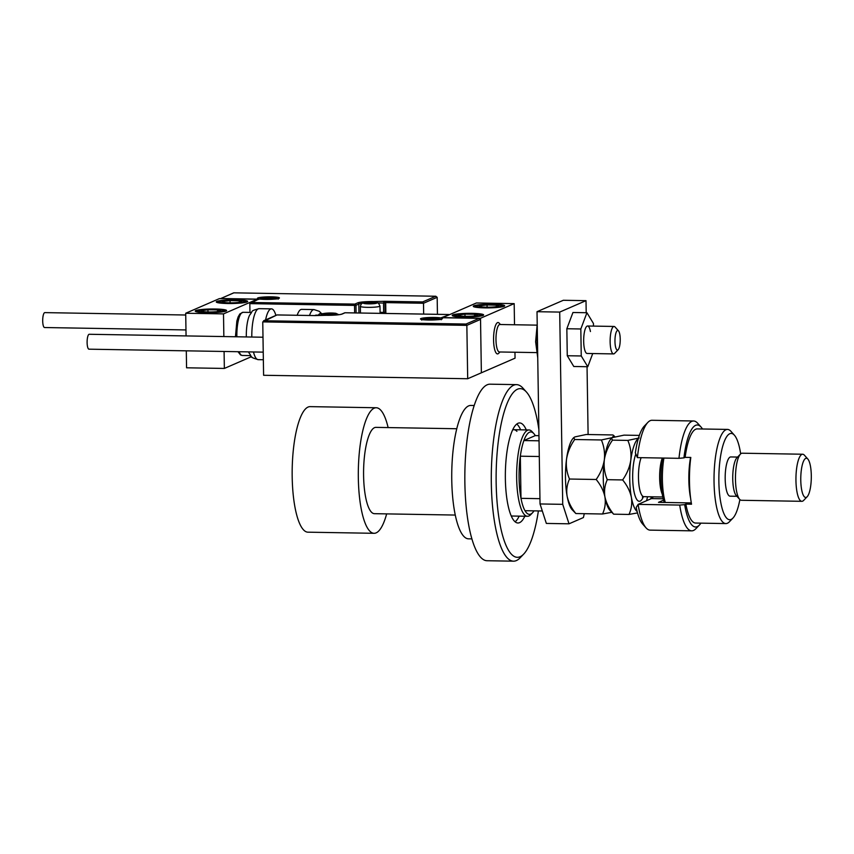 <?xml version="1.0" encoding="UTF-8"?>
<svg xmlns="http://www.w3.org/2000/svg" width="854" height="854" viewBox="0 0 854 854"><rect width="100%" height="100%" fill="white"/><g stroke="black" fill="none" stroke-linecap="round" stroke-linejoin="round"><path stroke-width="1.28" d="M499.579 351.976A15.692 4.206 -89 0 1 497.508 353.908A15.692 4.206 -89 0 1 493.569 340.041A15.692 4.206 -89 0 1 498.042 322.524A15.692 4.206 -89 0 1 500.028 324.477M463.722 317.015A15.692 1.825 179.1 0 1 452.236 315.436A15.692 1.825 179.1 0 1 472.145 313.354A15.692 1.825 179.1 0 1 483.62 314.945A15.692 1.825 179.1 0 1 463.722 317.015M493.185 304.216A15.692 1.825 -0.9 0 0 473.287 306.287A15.692 1.825 -0.9 0 0 484.762 307.878A15.692 1.825 -0.9 0 0 504.671 305.796A15.692 1.825 -0.9 0 0 493.185 304.216M514.183 303.629L480.514 318.254L442.724 317.613L476.393 302.978L514.183 303.629L514.514 324.766M480.514 318.254L481.368 372.803L515.047 358.178L514.951 352.243M236.174 299.861A15.692 1.825 179.1 0 1 247.66 301.441A15.692 1.825 179.1 0 1 227.751 303.512A15.692 1.825 179.1 0 1 216.265 301.932A15.692 1.825 179.1 0 1 236.174 299.861M206.711 312.649A15.692 1.825 -0.9 0 0 226.609 310.578A15.692 1.825 -0.9 0 0 215.123 308.999A15.692 1.825 -0.9 0 0 195.224 311.069A15.692 1.825 -0.9 0 0 206.711 312.649M223.502 313.888L185.702 313.247L219.382 298.622L257.171 299.263L223.502 313.888L223.855 336.561M250.649 355.659L250.67 357.015L224.356 368.437L186.567 367.796L186.3 350.834M224.09 351.474L224.356 368.437M185.702 313.247L186.065 335.91M617.293 350.044A9.81 2.626 91 0 0 618.168 349.681A9.81 2.626 91 0 0 620.217 340.287A9.81 2.626 91 0 0 618.488 330.84A9.81 2.626 91 0 0 617.89 330.455A9.81 2.626 91 0 0 614.976 339.721A9.81 2.626 91 0 0 617.293 350.044M618.168 349.681L614.613 353.385A13.728 3.683 -89 0 1 613.578 353.908A13.728 3.683 -89 0 1 613.396 353.898A13.728 3.683 -89 0 1 610.14 339.785A13.728 3.683 -89 0 1 614.047 326.452A13.728 3.683 -89 0 1 614.229 326.474A13.728 3.683 -89 0 1 615.061 327.007L618.488 330.84M500.081 324.531A13.728 3.683 91 0 0 499.9 324.509A13.728 3.683 91 0 0 495.993 337.842A13.728 3.683 91 0 0 499.259 351.955A13.728 3.683 91 0 0 499.441 351.976A13.728 3.683 91 0 0 499.622 351.965M499.964 351.987L498.693 353.31A15.692 4.206 -89 0 1 497.508 353.908A15.692 4.206 -89 0 1 497.306 353.887A15.692 4.206 -89 0 1 493.58 337.757A15.692 4.206 -89 0 1 498.042 322.524A15.692 4.206 -89 0 1 498.256 322.545A15.692 4.206 -89 0 1 499.206 323.164L500.423 324.52M385.869 313.45L385.698 302.615L423.499 303.255L422.655 301.932L435.711 296.263L437.173 297.309L423.499 303.255L423.669 314.091M437.173 297.309L437.44 314.325M233.879 292.837L435.882 296.253L233.879 292.837L220.823 298.505L258.623 299.146L249.827 303.629L249.966 312.425M250.67 357.015L251.898 357.036M380.094 312.34L383.659 312.404L383.51 303.053L385.698 302.615L384.866 301.291L422.655 301.932M233.772 292.826L220.823 298.505M258.623 299.146L250.681 302.487L354.816 304.099L357.655 302.871A12.949 1.505 179.1 0 1 373.604 301.569L384.866 301.291M262.754 321.894L466.85 325.363L466.017 324.04L263.608 320.752L276.909 314.977L262.754 321.894L263.598 375.28L467.693 378.738L481.368 372.803L480.535 319.417L466.85 325.363L467.693 378.738M314.838 315.585L277.24 314.945M466.017 324.04L479.243 318.361L441.614 317.731M441.443 317.72L479.062 318.371L480.535 319.417M441.272 317.731L449.471 314.678M324.093 313.696A5.882 0.683 -0.9 0 0 324.061 314.048A5.882 0.683 -0.9 0 0 324.253 314.123A5.882 0.683 -0.9 0 0 328.182 314.475A5.882 0.683 -0.9 0 0 333.882 314.219A5.882 0.683 -0.9 0 0 335.27 313.952A5.882 0.683 -0.9 0 0 335.462 313.535A5.882 0.683 -0.9 0 0 331.341 313.108A5.882 0.683 -0.9 0 0 325.641 313.365A5.882 0.683 -0.9 0 0 324.093 313.696M333.882 314.219L335.462 313.535L331.341 313.108L324.061 314.048M335.473 314.101L335.462 313.535M331.363 314.432L331.341 313.108M325.652 314.347L325.641 313.365M364.466 302.978A5.882 0.683 -0.9 0 0 364.434 303.341A5.882 0.683 -0.9 0 0 364.626 303.405A5.882 0.683 -0.9 0 0 368.554 303.768A5.882 0.683 -0.9 0 0 374.255 303.501A5.882 0.683 -0.9 0 0 375.643 303.234A5.882 0.683 -0.9 0 0 375.835 302.818A5.882 0.683 -0.9 0 0 371.714 302.391A5.882 0.683 -0.9 0 0 366.014 302.658A5.882 0.683 -0.9 0 0 364.466 302.978M374.255 303.501L375.835 302.818L371.714 302.391L364.434 303.341M380.094 313.354A9.81 1.142 -0.9 0 0 380.105 313.29L379.987 306.042A9.81 1.142 179.1 0 1 379.635 306.362A9.81 1.142 179.1 0 1 368.864 307.355A9.81 1.142 179.1 0 1 360.377 306.351C361.028 304.163 361.744 303.117 362.502 303.213C364.839 302.391 368.907 302.124 374.714 302.401C378.568 303.565 377.617 301.227 379.987 306.042M375.845 303.394L375.835 302.818M371.736 303.714L371.714 302.391M366.024 303.64L366.014 302.658M262.765 298.025A5.882 0.683 -0.9 0 0 262.733 298.388A5.882 0.683 -0.9 0 0 262.936 298.452A5.882 0.683 -0.9 0 0 266.854 298.815A5.882 0.683 -0.9 0 0 272.554 298.548A5.882 0.683 -0.9 0 0 273.953 298.281A5.882 0.683 -0.9 0 0 274.134 297.865A5.882 0.683 -0.9 0 0 270.013 297.438A5.882 0.683 -0.9 0 0 264.313 297.694A5.882 0.683 -0.9 0 0 262.765 298.025M272.554 298.548L274.134 297.865L270.013 297.438L262.733 298.388M274.145 298.441L274.134 297.865M270.035 298.761L270.013 297.438M264.334 298.676L264.313 297.694M425.794 318.649A5.882 0.683 -0.9 0 0 425.762 319.001A5.882 0.683 -0.9 0 0 425.954 319.076A5.882 0.683 -0.9 0 0 429.882 319.428A5.882 0.683 -0.9 0 0 435.583 319.172A5.882 0.683 -0.9 0 0 436.97 318.905A5.882 0.683 -0.9 0 0 437.152 318.489A5.882 0.683 -0.9 0 0 433.031 318.062A5.882 0.683 -0.9 0 0 427.342 318.318A5.882 0.683 -0.9 0 0 425.794 318.649M435.583 319.172L437.152 318.489L433.031 318.062L425.762 319.001M437.163 319.065L437.152 318.489M433.053 319.385L433.031 318.062M427.352 319.3L427.342 318.318M495.448 306.799A9.81 1.142 -0.9 0 0 496.932 306.597A9.81 1.142 -0.9 0 0 498.266 306.266A9.81 1.142 -0.9 0 0 496.345 305.177A9.81 1.142 -0.9 0 0 487.058 304.953A9.81 1.142 -0.9 0 0 479.681 305.817A9.81 1.142 -0.9 0 0 481.048 306.842A9.81 1.142 -0.9 0 0 481.603 306.917A9.81 1.142 -0.9 0 0 490.89 307.141A9.81 1.142 -0.9 0 0 495.448 306.799M496.505 306.661L498.266 306.266L496.345 305.177L487.058 304.953L479.681 305.817L481.603 306.917M496.366 306.682L496.345 305.177M487.09 307.194L487.058 304.953M479.702 307.173L479.681 305.817M238.437 302.444A9.81 1.142 -0.9 0 0 239.91 302.231A9.81 1.142 -0.9 0 0 241.255 301.91A9.81 1.142 -0.9 0 0 239.333 300.811A9.81 1.142 -0.9 0 0 230.046 300.597A9.81 1.142 -0.9 0 0 222.67 301.462A9.81 1.142 -0.9 0 0 224.036 302.476A9.81 1.142 -0.9 0 0 224.591 302.551A9.81 1.142 -0.9 0 0 233.879 302.775A9.81 1.142 -0.9 0 0 238.437 302.444M239.494 302.305L241.255 301.91L239.333 300.811L230.046 300.597L222.67 301.462L224.591 302.551M239.355 302.316L239.333 300.811M230.078 302.839L230.046 300.597M222.691 302.818L222.67 301.462M201.565 311.315A9.81 1.142 -0.9 0 0 202.985 311.625A9.81 1.142 -0.9 0 0 204.309 311.774A9.81 1.142 -0.9 0 0 213.884 311.87A9.81 1.142 -0.9 0 0 218.87 311.368A9.81 1.142 -0.9 0 0 220.503 310.92A9.81 1.142 -0.9 0 0 217.535 309.874A9.81 1.142 -0.9 0 0 207.949 309.778A9.81 1.142 -0.9 0 0 201.341 310.728A9.81 1.142 -0.9 0 0 201.565 311.315M218.357 311.454L220.503 310.92L217.535 309.874L207.949 309.778L201.341 310.728L204.309 311.774M217.556 311.561L217.535 309.874M207.992 311.966L207.949 309.778M458.577 315.681A9.81 1.142 -0.9 0 0 459.996 315.98A9.81 1.142 -0.9 0 0 461.32 316.129A9.81 1.142 -0.9 0 0 470.896 316.226A9.81 1.142 -0.9 0 0 475.881 315.734A9.81 1.142 -0.9 0 0 477.514 315.286A9.81 1.142 -0.9 0 0 474.546 314.24A9.81 1.142 -0.9 0 0 464.96 314.144A9.81 1.142 -0.9 0 0 458.352 315.094A9.81 1.142 -0.9 0 0 458.577 315.681M475.368 315.82L477.514 315.286L474.546 314.24L464.96 314.144L458.352 315.094L461.32 316.129M474.568 315.927L474.546 314.24M465.003 316.322L464.96 314.144M246.326 336.935A21.585 5.786 -89 0 1 246.315 336.561A21.585 5.786 -89 0 1 249.635 315.094C253.617 310.514 249.624 311.176 259.082 308.657A25.503 6.843 91 0 0 251.813 337.031M265.605 319.887A25.503 6.843 -89 0 1 271.433 308.86A25.503 6.843 -89 0 1 275.885 315.425M253.478 351.976A25.503 6.843 91 0 0 258.218 359.651C248.845 356.812 252.827 357.612 248.994 352.905A21.585 5.786 -89 0 1 248.567 351.891M322.887 313.664L320.506 313.621A21.585 5.786 91 0 0 318.307 315.158M309.532 315.478A25.503 6.843 -89 0 1 310.344 313.386A25.503 6.843 -89 0 1 314.026 309.586L301.675 309.372A25.503 6.843 91 0 0 297.993 313.172A25.503 6.843 91 0 0 297.171 315.275M185.969 329.932L44.568 327.53A7.451 1.996 -89 0 1 42.7 320.944A7.451 1.996 -89 0 1 44.824 312.617L185.734 315.009M89.232 349.126A7.451 1.996 -89 0 1 88.987 349.179A7.451 1.996 -89 0 1 87.108 342.144A7.451 1.996 -89 0 1 88.997 334.32A7.451 1.996 -89 0 1 89.243 334.277L263 337.223M590.434 331.533A13.728 3.683 91 0 0 587.584 326.004A13.728 3.683 91 0 0 584.168 333.54A13.728 3.683 91 0 0 584.275 347.941A13.728 3.683 91 0 0 587.125 353.46L613.578 353.908M593.498 326.1L593.455 323.495L586.933 312.735L572.949 312.5L566.842 328.737L567.269 355.734L573.792 366.494L587.776 366.729L592.729 353.556M586.933 312.735L580.827 328.982L566.842 328.737M580.827 328.982L581.254 355.969L567.269 355.734M581.254 355.969L587.776 366.729M586.196 312.724L586.004 300.661L559.701 312.084L562.722 504.34L569.02 523.812L583.41 517.556L584.296 513.692M588.107 434.526L587.04 366.718M569.02 523.812L546.346 523.427L540.038 503.956L562.722 504.34M586.004 300.661L563.33 300.277L537.017 311.699L540.038 503.956M559.701 312.084L537.017 311.699M538.874 429.573A84.365 22.62 91 0 0 526.459 392.05A84.365 22.62 91 0 0 526.213 391.783A84.365 22.62 91 0 0 497.38 450.058A84.365 22.62 91 0 0 511.365 554.15A84.365 22.62 91 0 0 523.705 554.086A84.365 22.62 91 0 0 538.394 510.927M523.705 554.086L520.161 557.801A88.282 23.666 -89 0 1 513.51 561.174A88.282 23.666 -89 0 1 507.244 557.854A88.282 23.666 -89 0 1 491.755 460.605A88.282 23.666 -89 0 1 516.51 384.631A88.282 23.666 -89 0 1 522.776 387.94A88.282 23.666 -89 0 1 523.032 388.228L526.459 392.05M511.172 515.763A43.159 11.572 91 0 0 512.389 516.029L527.505 516.286A43.159 11.572 -89 0 1 516.659 478.155A43.159 11.572 -89 0 1 528.968 429.968A43.159 11.572 -89 0 1 532.159 431.729L533.878 433.64A41.195 11.049 91 0 0 523.886 440.557A41.195 11.049 91 0 0 520.332 456.196A41.195 11.049 91 0 0 519.083 477.952A41.195 11.049 91 0 0 520.993 498.341A41.195 11.049 91 0 0 524.986 510.703A41.195 11.049 91 0 0 532.533 512.774A41.195 11.049 91 0 0 533.996 510.852M515.122 521.805A50.034 13.418 91 0 0 519.168 516.136M520.63 429.829A50.034 13.418 91 0 0 517.524 424.726A50.034 13.418 91 0 0 516.787 424.022M524.836 516.232A50.034 13.418 -89 0 1 517.94 522.99A50.034 13.418 -89 0 1 514.386 521.111A50.034 13.418 -89 0 1 505.611 465.996A50.034 13.418 -89 0 1 519.638 422.943A50.034 13.418 -89 0 1 523.192 424.822A50.034 13.418 -89 0 1 526.299 429.925M471.92 538.885L468.526 538.831A66.708 17.881 -89 0 1 463.786 536.323A66.708 17.881 -89 0 1 452.086 462.836A66.708 17.881 -89 0 1 470.789 405.436L474.183 405.49M513.51 561.174L487.058 560.726A88.282 23.666 -89 0 1 480.781 557.406A88.282 23.666 -89 0 1 465.302 460.157A88.282 23.666 -89 0 1 490.047 384.183L516.51 384.631M516.916 431.334A43.159 11.572 91 0 0 513.852 429.711A43.159 11.572 91 0 0 512.624 429.936M539.045 440.813L523.886 440.557L535.266 435.615A41.195 11.049 91 0 0 533.878 433.64M456.751 428.74L375.899 427.374A43.159 11.572 91 0 0 363.59 475.561A43.159 11.572 91 0 0 374.436 513.681L455.289 515.058M388.122 427.576A62.78 16.834 91 0 0 376.23 407.753A62.78 16.834 91 0 0 358.328 477.845A62.78 16.834 91 0 0 374.095 533.302A62.78 16.834 91 0 0 386.659 513.894M376.23 407.753L310.087 406.632A62.78 16.834 91 0 0 292.185 476.713A62.78 16.834 91 0 0 307.952 532.181L374.095 533.302M539.29 456.516L520.332 456.196L520.993 498.341L539.963 498.672M532.533 512.774L530.75 514.631A43.159 11.572 -89 0 1 527.505 516.286M535.266 435.615L538.97 435.679M524.986 510.703L542.322 510.991M646.083 527.9L642.656 524.068A51.005 13.675 -89 0 1 636.198 507.425L638.13 504.372A54.934 14.731 91 0 0 646.083 527.9A54.934 14.731 91 0 0 650.14 530.131L691.719 530.836A54.934 14.731 -89 0 1 679.709 505.077L638.13 504.372L651.442 498.587A23.538 6.309 -89 0 0 652.445 497.85A23.538 6.309 -89 0 0 653.235 496.836M740.653 453.88A43.159 11.572 91 0 0 734.365 435.156A43.159 11.572 91 0 0 718.876 481.581A43.159 11.572 91 0 0 732.967 518.058A43.159 11.572 91 0 0 739.874 499.569M732.967 518.058L729.412 521.773A47.087 12.629 -89 0 1 725.868 523.577A47.087 12.629 -89 0 1 714.04 481.976A47.087 12.629 -89 0 1 727.469 429.413A47.087 12.629 -89 0 1 730.949 431.334L734.365 435.156M802.664 454.232L742.19 453.207A23.538 6.309 91 0 0 740.418 454.114L736.863 457.819A19.621 5.263 91 0 0 732.743 478.966A19.621 5.263 91 0 0 736.223 495.501L739.649 499.334A23.538 6.309 91 0 0 741.389 500.284L801.863 501.319A23.538 6.309 -89 0 1 795.949 480.514A23.538 6.309 -89 0 1 802.664 454.232A23.538 6.309 -89 0 1 804.404 455.193L807.82 459.025A19.621 5.263 91 0 0 800.774 480.129A19.621 5.263 91 0 0 807.179 496.708A19.621 5.263 91 0 0 811.3 475.55A19.621 5.263 91 0 0 807.82 459.025M740.418 454.114A23.538 6.309 91 0 0 735.475 479.489A23.538 6.309 91 0 0 739.649 499.334M737.589 457.061L730.778 456.943A19.621 5.263 91 0 0 725.185 478.838A19.621 5.263 91 0 0 730.117 496.174L736.927 496.291M727.469 429.413L697.227 428.9A47.087 12.629 91 0 0 685.132 457.349L690.801 457.445A47.087 12.629 -89 0 0 689.477 481.56A47.087 12.629 -89 0 0 691.537 504.202L685.858 504.106A47.087 12.629 91 0 0 695.636 523.054L725.868 523.577M678.973 458.32L637.394 457.616A54.934 14.731 91 0 1 647.876 422.388A54.934 14.731 91 0 1 652.008 420.285L693.587 420.99A54.934 14.731 -89 0 1 697.643 423.232L701.07 427.053A51.005 13.675 91 0 0 683.926 457.872L678.973 458.32A54.934 14.731 -89 0 1 693.587 420.99M679.709 505.077L684.662 504.629A51.005 13.675 91 0 0 699.405 525.029L695.85 528.743A54.934 14.731 -89 0 1 691.719 530.836M684.662 504.629L685.858 504.106M699.405 525.029A51.005 13.675 91 0 0 700.888 523.15M702.49 428.986A51.005 13.675 91 0 0 701.07 427.053M685.132 457.349L683.926 457.872M637.394 457.616L635.344 452.876A51.005 13.675 -89 0 1 644.322 426.093L647.876 422.388M650.588 498.96A27.467 7.366 91 0 0 651.485 496.804M691.302 502.921L658.477 502.355L663.558 500.156M807.179 496.708L803.635 500.412A23.538 6.309 -89 0 1 801.863 501.319M664.273 502.462A33.349 8.946 -89 0 1 661.967 462.334A33.349 8.946 -89 0 1 662.629 458.043M663.91 458.064A35.313 9.469 91 0 0 663.387 461.587A35.313 9.469 91 0 0 665.309 502.472M690.608 498.224A35.313 9.469 -89 0 1 689.84 462.035A35.313 9.469 -89 0 1 690.555 457.445M611.549 438.262L611.101 438.721A37.277 9.992 91 0 0 604.333 459.815C605.465 452.855 608.187 446.3 612.478 440.152L611.549 438.262L613.834 435.647L612.916 434.953L586.228 434.494L574.902 436.906L573.749 437.622L574.689 439.511L601.376 439.959C604.034 446.226 605.027 452.844 604.333 459.815C603.191 466.796 600.479 473.351 596.177 479.489L569.501 479.03C566.832 472.774 565.839 466.156 566.533 459.174C567.675 452.204 570.387 445.649 574.689 439.511M639.347 435.401L624.028 435.134L601.376 439.959M596.177 479.489C600.64 484.923 603.554 490.698 604.91 496.836C605.817 502.899 605.027 508.61 602.54 514.001L575.852 513.542C571.39 508.119 568.476 502.333 567.12 496.195C566.213 490.143 567.003 484.421 569.501 479.03M602.54 514.001L611.667 512.315M573.749 437.622L573.312 438.081A37.277 9.992 -89 0 0 566.533 459.174A37.277 9.992 91 0 0 567.12 496.195A37.277 9.992 91 0 0 572.095 509.678L575.852 513.542M604.91 496.836A37.277 9.992 91 0 0 609.895 510.318L613.642 514.183C609.18 508.76 606.276 502.974 604.91 496.836C604.013 490.783 604.803 485.061 607.29 479.681C604.621 473.436 603.639 466.818 604.333 459.815A37.277 9.992 91 0 0 604.91 496.836M646.574 500.7A37.277 9.992 91 0 0 647.513 496.729M638.376 438.454A37.277 9.992 91 0 0 630.786 460.274A37.277 9.992 91 0 0 631.373 497.284A37.277 9.992 91 0 0 637.137 511.514M639.155 437.995L627.829 440.408C630.498 446.653 631.48 453.271 630.786 460.274C629.654 467.234 626.932 473.789 622.641 479.937C627.103 485.371 630.006 491.157 631.373 497.284C632.27 503.348 631.48 509.069 628.992 514.45L637.511 512.912M628.992 514.45L613.642 514.183M622.641 479.937L607.29 479.681M627.829 440.408L612.478 440.152M257.855 297.939A10.985 1.281 179.1 0 1 271.38 296.84A10.985 1.281 179.1 0 1 279.023 298.302A10.985 1.281 179.1 0 1 265.487 299.402A10.985 1.281 179.1 0 1 257.855 297.939M354.645 312.927L354.517 305.412L249.827 303.629M385.047 313.439A2.359 0.63 91 0 0 385.111 312.286L383.659 312.404L383.542 313.418M377.714 302.957L383.51 303.053L383.809 301.74A1.174 1.121 -113.5 0 1 384.962 302.935L385.111 312.286M358.958 312.991L358.808 304.056L355.969 305.294L356.097 312.948M362.192 303.362A11.775 1.377 -0.9 0 0 358.808 304.056A1.174 1.121 -113.5 0 0 357.655 302.871M373.337 302.316L373.604 301.569M354.816 304.099L354.517 305.412L355.969 305.294A1.174 1.121 -113.5 0 0 354.816 304.099M442.041 318.926A10.985 1.281 179.1 0 1 428.516 320.026A10.985 1.281 179.1 0 1 420.873 318.563A10.985 1.281 179.1 0 1 434.408 317.464A10.985 1.281 179.1 0 1 442.041 318.926M448.638 314.528L345.069 312.767L342.23 314.005A12.949 1.505 179.1 0 1 326.292 315.297L315.03 315.585M315.628 315.211A1.174 1.121 66.5 0 1 316.087 315.126L316.119 315.115A1.174 1.174 0 0 0 315.628 315.211L314.816 315.574M316.119 315.115L326.292 315.297M326.324 315.297C334.149 315.297 339.305 314.891 341.781 314.091A1.174 1.121 66.5 0 1 342.23 314.005M448.809 314.518L345.112 312.756A1.174 1.174 0 0 0 344.621 312.863A1.174 1.121 66.5 0 1 345.069 312.767L345.155 312.767M323.335 313.685A6.672 0.779 -0.9 0 0 327.968 314.571A6.672 0.779 -0.9 0 0 336.188 313.898A6.672 0.779 -0.9 0 0 331.544 313.012A6.672 0.779 -0.9 0 0 323.335 313.685M363.708 302.967A6.672 0.779 -0.9 0 0 368.341 303.853A6.672 0.779 -0.9 0 0 376.561 303.191A6.672 0.779 -0.9 0 0 371.917 302.305A6.672 0.779 -0.9 0 0 363.708 302.967M262.007 298.014A6.672 0.779 -0.9 0 0 266.651 298.9A6.672 0.779 -0.9 0 0 274.86 298.238A6.672 0.779 -0.9 0 0 270.227 297.352A6.672 0.779 -0.9 0 0 262.007 298.014M425.036 318.638A6.672 0.779 -0.9 0 0 429.669 319.524A6.672 0.779 -0.9 0 0 437.888 318.852A6.672 0.779 -0.9 0 0 433.245 317.966A6.672 0.779 -0.9 0 0 425.036 318.638M497.263 307.013A12.554 1.462 -0.9 0 0 498.405 304.931A12.554 1.462 -0.9 0 0 480.695 305.07A12.554 1.462 -0.9 0 0 479.542 307.162A12.554 1.462 -0.9 0 0 497.263 307.013M240.252 302.658A12.554 1.462 -0.9 0 0 241.394 300.576A12.554 1.462 -0.9 0 0 223.684 300.715A12.554 1.462 -0.9 0 0 222.531 302.796A12.554 1.462 -0.9 0 0 240.252 302.658M198.95 311.454A12.554 1.462 -0.9 0 0 214.717 312.158A12.554 1.462 -0.9 0 0 222.883 310.194A12.554 1.462 -0.9 0 0 207.116 309.49A12.554 1.462 -0.9 0 0 198.95 311.454M455.961 315.82A12.554 1.462 -0.9 0 0 471.728 316.524A12.554 1.462 -0.9 0 0 479.895 314.56A12.554 1.462 -0.9 0 0 464.138 313.845A12.554 1.462 -0.9 0 0 455.961 315.82M235.448 336.754L236.857 321.083L238.149 316.898L239.878 313.898L243.027 312.308A21.585 5.786 91 0 0 236.868 336.401A21.585 5.786 91 0 0 236.878 336.775M239.12 351.731A21.585 5.786 91 0 0 242.29 355.456L250.606 355.606M537.347 332.814A25.503 6.843 91 0 0 537.049 341.963A25.503 6.843 91 0 0 537.636 350.727M663.195 498.789L651.442 498.587M643.372 496.718A26.293 7.045 -89 0 1 634.938 495.309A26.293 7.045 -89 0 1 633.422 464.619A26.293 7.045 -89 0 1 635.814 454.04M641.13 457.68A21.585 5.786 91 0 0 639.091 466.551A21.585 5.786 91 0 0 643.905 496.676L642.389 497.124L642.923 496.345M662.266 494.167A21.585 5.786 -89 0 1 660.259 466.914A21.585 5.786 -89 0 1 662.298 458.032M536.536 352.606L499.441 351.976M614.047 326.452L587.584 326.004M537.006 325.139L499.9 324.509M278.265 299.135L278.564 298.388C278.617 299.573 256.894 299.583 258.26 298.686L258.645 299.444M441.283 319.759L441.593 319.012C441.646 320.186 419.912 320.207 421.289 319.311L421.673 320.069M277.134 314.934L314.934 315.574M344.621 312.863L341.781 314.091M338.846 314.71L335.761 313.279L329.719 312.991L323.762 313.461L320.56 315.19M360.473 313.023L360.377 306.351M277.23 298.729L274.433 297.608L268.391 297.331L262.434 297.8L259.669 299.007M440.248 319.353L437.451 318.232L431.419 317.944L425.463 318.414L422.687 319.631M503.614 306.479L500.636 305.209L488.979 304.558L477.343 305.561L474.365 306.938M246.592 302.124L243.625 300.843L231.968 300.202L220.332 301.206L217.354 302.583M225.552 311.262L222.616 309.991L210.97 309.34L201.245 309.991L196.303 311.721M482.563 315.617L479.628 314.357L467.992 313.696L458.256 314.357L453.314 316.076M243.027 312.308L251.332 312.447M259.082 308.657L271.433 308.86M258.218 359.651L263.352 359.747M242.29 355.456L240.572 354.976L237.988 351.709M314.026 309.586L319.247 311.304L321.638 313.642M88.987 349.179L263.235 352.136M537.742 357.837L535.618 341.771L537.219 324.136M528.968 429.968L513.852 429.711M614.891 436.832L613.866 435.679M662.789 496.996L643.905 496.676"/></g></svg>
